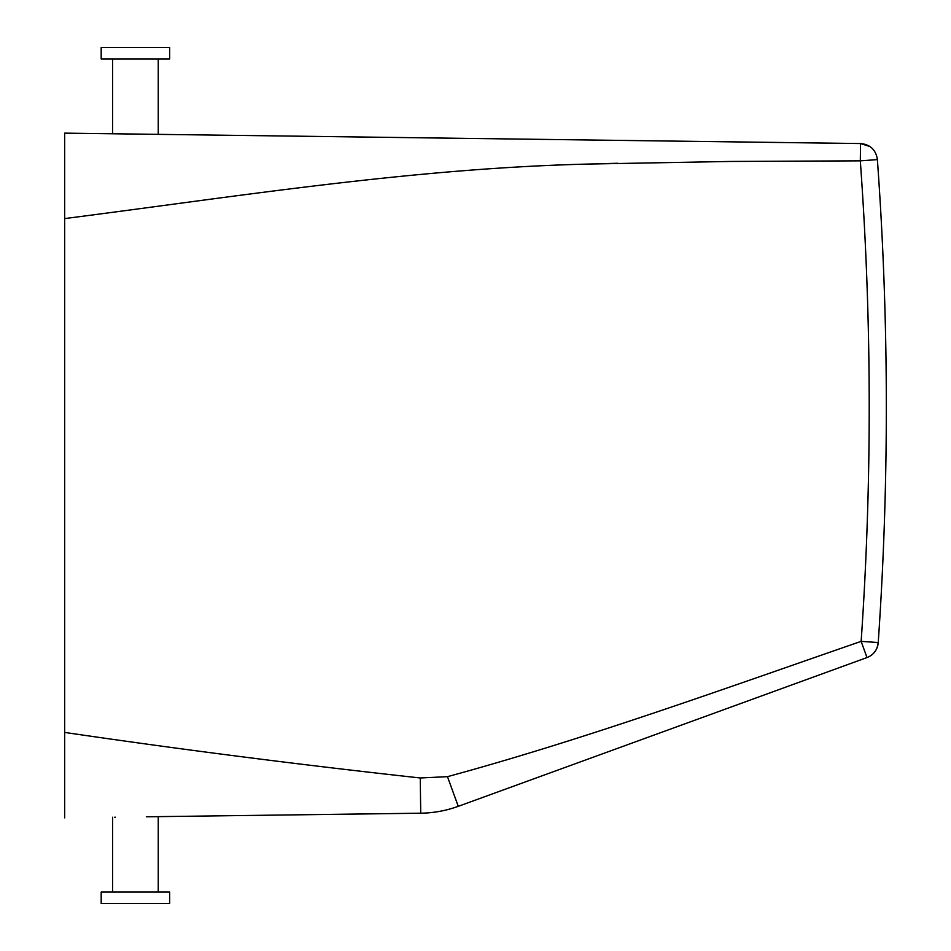 <?xml version="1.0" encoding="UTF-8"?>
<svg xmlns="http://www.w3.org/2000/svg" width="951" height="951" viewBox="0 0 951 951"><rect width="100%" height="100%" fill="white"/><g stroke="black" fill="none" stroke-linecap="round" stroke-linejoin="round"><path stroke-width="1.43" d="M151.839 903.45L169.658 903.45L169.658 892.038L101.186 892.038L101.186 903.45L151.839 903.45M146.371 816.79L152.041 816.719L146.371 816.79M114.726 817.206L115.38 817.194M877.357 159.328L877.369 159.399C875.847 149.794 870.236 144.504 860.524 143.553L860.31 160.85L877.381 159.613A3423.6 3423.6 0 0 1 878.225 642.543L861.142 641.366L866.991 657.557L458.263 806.329C446.15 810.704 433.644 812.998 420.722 813.2L146.311 816.79M420.259 777.977C300.005 764.759 181.475 749.566 64.668 732.425L64.668 218.575C237.358 196.465 414.493 168.018 590.666 164.012L730.974 161.444L860.31 160.85A3406.482 3406.482 0 0 1 861.142 641.366C727.23 687.656 586.256 738.915 447.469 776.67L420.259 777.977L420.722 813.2L158.246 816.636L158.246 892.038M64.668 732.425L64.668 817.86M64.668 218.575L64.668 133.14L860.524 143.553L869.892 146.502M447.469 776.67L458.263 806.329M617.746 163.263L601.71 163.679M592.651 163.941L588.146 164.083M861.142 641.366L861.44 642.198M878.213 642.65A17.118 17.118 0 0 1 868.905 656.725A17.118 17.118 0 0 0 878.213 642.65L877.143 647.548A17.118 17.118 0 0 0 877.369 646.918A17.118 17.118 0 0 1 866.991 657.557L867.395 657.414M868.905 656.725L868.929 656.713A17.118 17.118 0 0 1 866.991 657.557L868.905 656.725A17.118 17.118 0 0 1 866.991 657.557A17.118 17.118 0 0 0 877.143 647.548M151.839 58.962L169.658 58.962L169.658 47.55L101.186 47.55L101.186 58.962L151.839 58.962M112.598 892.038L112.598 817.23M877.381 159.613L877.321 158.9C875.586 149.557 869.987 144.433 860.524 143.553M158.246 134.364L158.246 58.962M112.598 133.77L112.598 58.962M878.225 642.543L877.143 647.536"/></g></svg>
